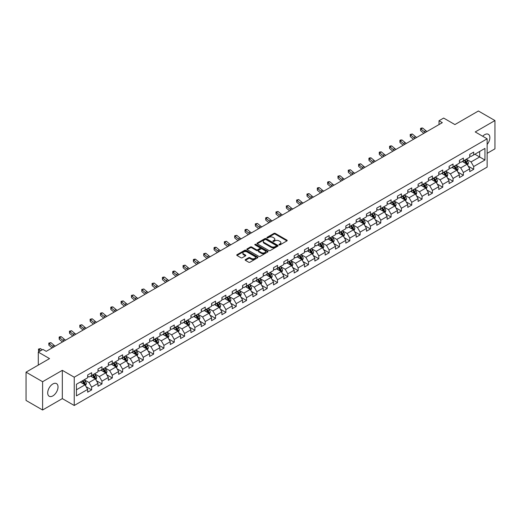 <?xml version="1.0" encoding="UTF-8"?>
<svg xmlns="http://www.w3.org/2000/svg" width="521" height="521" viewBox="0 0 521 521"><rect width="100%" height="100%" fill="white"/><g stroke="black" fill="none" stroke-linecap="round" stroke-linejoin="round"><path stroke-width="0.78" d="M279.119 244.883A0.645 0.371 0 0 0 280.031 244.883L286.934 240.897A0.918 0.528 0 0 0 287.201 240.52A0.918 0.528 0 0 0 286.934 240.142L275.238 233.395A0.918 0.528 0 0 0 273.935 233.395L267.032 237.381A0.645 0.371 0 0 0 267.944 237.902L268.836 237.387A2.937 1.7 0 0 1 272.997 237.387L273.968 237.954A2.937 1.7 0 0 1 274.827 239.152A2.937 1.7 0 0 1 273.968 240.35L273.076 240.865A0.645 0.371 0 0 0 273.987 241.392L274.88 240.878A2.937 1.7 0 0 1 279.035 240.878L280.011 241.438A2.937 1.7 0 0 1 280.871 242.643A2.937 1.7 0 0 1 280.011 243.841L279.119 244.356A0.645 0.371 0 0 0 279.119 244.883L279.119 244.356M52.855 395.895A7.301 4.214 120 0 0 57.629 389.461A7.301 4.214 120 0 0 56.509 383.612A7.301 4.214 120 0 0 52.855 383.97A7.301 4.214 120 0 0 48.088 390.405A7.301 4.214 120 0 0 49.208 396.26A7.301 4.214 120 0 0 52.855 395.895M487.142 144.454A7.301 4.214 120 0 0 488.34 134.294A7.301 4.214 120 0 0 484.693 134.659A7.301 4.214 120 0 0 482.707 136.261M245.417 259.575A0.918 0.528 0 0 0 245.144 259.953A0.918 0.528 0 0 0 245.417 260.324L248.693 262.219A0.918 0.528 0 0 0 249.995 262.219L257.661 257.791A0.918 0.528 0 0 0 257.928 257.42A0.918 0.528 0 0 0 257.661 257.042L245.964 250.295A0.918 0.528 0 0 0 244.668 250.295L237.003 254.717A0.918 0.528 0 0 0 236.729 255.095A0.918 0.528 0 0 0 237.003 255.466L240.963 257.758A0.918 0.528 0 0 0 242.265 257.758L245.547 255.863A0.918 0.528 0 0 0 245.814 255.485A0.918 0.528 0 0 0 245.547 255.114L243.581 253.974A2.455 1.42 0 0 1 242.858 252.972A2.455 1.42 0 0 1 244.375 251.663A2.455 1.42 0 0 1 247.058 251.969L254.756 256.417A2.455 1.42 0 0 1 255.472 257.42A2.455 1.42 0 0 1 253.955 258.729A2.455 1.42 0 0 1 251.278 258.423L249.995 257.68A0.918 0.528 0 0 0 248.693 257.68L245.417 259.575L245.417 260.324L248.693 258.449L248.693 257.68M487.142 153.343L494.95 148.837L494.95 120.553L478.402 110.999L454.905 124.571L443.651 118.072L439.021 120.748L442.329 122.656L46.239 351.336L42.93 349.428L38.293 352.105L38.293 365.097M42.598 381.717L42.598 410.001L62.325 398.611L62.325 370.333L42.598 381.717L26.05 372.163L49.547 358.598L38.293 352.105M62.325 370.333L74.236 377.211L487.142 138.82L487.142 167.104L74.236 405.488L74.236 377.211M494.95 120.553L475.224 131.943L487.142 138.82M268.901 250.555A0.918 0.528 0 0 0 270.204 250.555L277.869 246.127A0.918 0.528 0 0 0 278.136 245.756A0.918 0.528 0 0 0 277.869 245.378L266.172 238.625A0.918 0.528 0 0 0 264.876 238.625L257.205 243.053A0.918 0.528 0 0 0 256.938 243.424A0.918 0.528 0 0 0 257.205 243.802L268.901 250.555M255.225 245.02A0.645 0.371 0 0 1 255.876 245.111L267.755 251.969L260.096 256.384A0.918 0.528 0 0 1 258.8 256.384L247.104 249.637L247.104 248.888A0.918 0.528 0 0 0 246.837 249.259A0.918 0.528 0 0 0 247.104 249.637M247.104 248.888L250.386 246.993A0.918 0.528 0 0 1 251.682 246.993L256.43 249.728A0.918 0.528 0 0 0 257.726 249.728L259.901 248.471A0.918 0.528 0 0 0 260.174 248.1A0.918 0.528 0 0 0 259.901 247.722L254.964 244.87A0.645 0.371 0 0 1 255.876 244.349L267.761 251.213A0.918 0.528 0 0 1 268.035 251.584A0.918 0.528 0 0 1 267.761 251.962L267.761 251.213M42.598 410.001L26.05 400.447L26.05 372.163M86.121 386.706L91.644 389.897L91.644 387.11L98 383.436L98 386.23L101.973 383.938L101.973 381.144L108.329 377.478L108.329 380.265L112.295 377.972L112.295 375.185L118.651 371.519L118.651 374.306L122.624 372.014L122.624 369.22L128.98 365.553L128.98 368.34L132.946 366.048L132.946 363.261L139.302 359.594L139.302 362.382L143.275 360.089L143.275 357.302L149.631 353.629L149.631 356.423L153.604 354.13L153.604 351.336L159.954 347.67L159.954 350.457L163.926 348.165L163.926 345.377L170.282 341.704L170.282 344.498L174.255 342.206L174.255 339.412L180.605 335.745L180.605 338.533L184.577 336.24L184.577 333.453L190.933 329.786L190.933 332.574L194.906 330.281L194.906 327.494L201.256 323.821L201.256 326.615L205.228 324.322L205.228 321.529L211.585 317.862L211.585 320.649L215.557 318.357L215.557 315.57L221.913 311.897L221.913 314.691L225.88 312.398L225.88 309.604L232.236 305.938L232.236 308.725L236.208 306.433L236.208 303.645L242.565 299.979L242.565 302.766L246.531 300.474L246.531 297.686L252.887 294.013L252.887 296.807L256.86 294.515L256.86 291.721L263.216 288.054L263.216 290.842L267.188 288.549L267.188 285.762L273.538 282.089L273.538 284.883L277.511 282.59L277.511 279.797L283.867 276.13L283.867 278.917L287.839 276.625L287.839 273.838L294.189 270.171L294.189 272.958L298.162 270.666L298.162 267.879L304.518 264.206L304.518 266.999L308.491 264.701L308.491 261.913L314.84 258.247L314.84 261.034L318.813 258.742L318.813 255.954L325.169 252.281L325.169 255.075L329.142 252.783L329.142 249.989L335.498 246.322L335.498 249.11L339.464 246.817L339.464 244.03L345.82 240.363L345.82 243.151L349.793 240.858L349.793 238.071L356.149 234.398L356.149 237.192L360.115 234.893L360.115 232.105L366.471 228.439L366.471 231.226L370.444 228.934L370.444 226.147L376.8 222.474L376.8 225.267L380.773 222.975L380.773 220.181L387.123 216.515L387.123 219.302L391.095 217.01L391.095 214.222L397.451 210.556L397.451 213.343L401.424 211.051L401.424 208.257L407.774 204.59L407.774 207.384L411.746 205.085L411.746 202.298L418.103 198.631L418.103 201.419L422.075 199.126L422.075 196.339L428.425 192.666L428.425 195.46L432.397 193.167L432.397 190.373L438.754 186.707L438.754 189.494L442.726 187.202L442.726 184.414L449.082 180.748L449.082 183.535L453.049 181.243L453.049 178.449L459.405 174.782L459.405 177.57L463.377 175.277L463.377 172.49L469.734 168.824L469.734 171.611L473.7 169.318L473.7 166.531L484.953 160.032L484.953 148.413L479.659 151.474L479.659 156.977L484.953 160.032M91.644 389.897L87.671 392.189L87.671 389.402L76.424 395.895L76.424 384.277L87.671 377.784L87.671 374.99L91.644 372.697L91.644 375.491L98 371.818L98 369.031L101.973 366.738L101.973 369.526L108.329 365.859L108.329 363.072L112.295 360.779L112.295 363.567L118.651 359.9L118.651 357.106L122.624 354.814L122.624 357.608L128.98 353.935L128.98 351.147L132.946 348.855L132.946 351.642L139.302 347.976L139.302 345.182L143.275 342.89L143.275 345.683L149.631 342.01L149.631 339.223L153.604 336.931L153.604 339.718L159.954 336.052L159.954 333.264L163.926 330.972L163.926 333.759L170.282 330.093L170.282 327.299L174.255 325.006L174.255 327.8L180.605 324.127L180.605 321.34L184.577 319.047L184.577 321.835L190.933 318.168L190.933 315.374L194.906 313.082L194.906 315.876L201.256 312.203L201.256 309.415L205.228 307.123L205.228 309.91L211.585 306.244L211.585 303.456L215.557 301.164L215.557 303.951L221.913 300.285L221.913 297.491L225.88 295.199L225.88 297.986L232.236 294.319L232.236 291.532L236.208 289.24L236.208 292.027L242.565 288.36L242.565 285.567L246.531 283.274L246.531 286.068L252.887 282.395L252.887 279.608L256.86 277.315L256.86 280.103L263.216 276.436L263.216 273.649L267.188 271.35L267.188 274.144L273.538 270.477L273.538 267.683L277.511 265.391L277.511 268.178L283.867 264.512L283.867 261.724L287.839 259.432L287.839 262.219L294.189 258.553L294.189 255.759L298.162 253.466L298.162 256.26L304.518 252.587L304.518 249.8L308.491 247.508L308.491 250.295L314.84 246.628L314.84 243.841L318.813 241.542L318.813 244.336L325.169 240.669L325.169 237.876L329.142 235.583L329.142 238.371L335.498 234.704L335.498 231.917L339.464 229.624L339.464 232.412L345.82 228.745L345.82 225.951L349.793 223.659L349.793 226.453L356.149 222.78L356.149 219.992L360.115 217.7L360.115 220.487L366.471 216.821L366.471 214.033L370.444 211.734L370.444 214.528L376.8 210.855L376.8 208.068L380.773 205.775L380.773 208.563L387.123 204.896L387.123 202.109L391.095 199.817L391.095 202.604L397.451 198.937L397.451 196.143L401.424 193.851L401.424 196.645L407.774 192.972L407.774 190.185L411.746 187.892L411.746 190.679L418.103 187.013L418.103 184.219L422.075 181.927L422.075 184.721L428.425 181.047L428.425 178.26L432.397 175.968L432.397 178.755L438.754 175.089L438.754 172.301L442.726 170.009L442.726 172.796L449.082 169.13L449.082 166.336L453.049 164.043L453.049 166.837L459.405 163.164L459.405 160.377L463.377 158.084L463.377 160.872L469.734 157.205L469.734 154.411L473.7 152.119L473.7 154.913L484.953 148.413M90.589 376.103L95.35 378.852L89 382.518L84.233 379.77M87.671 376.253L89 377.015L91.644 375.491M89 382.518L91.644 387.11M95.35 378.852L98 383.436M100.911 370.138L105.678 372.893L99.322 376.559L94.555 373.811M98 370.294L99.322 371.056L101.973 369.526M99.322 376.559L101.973 381.144M105.678 372.893L108.329 377.478M111.24 364.179L116.007 366.927L109.651 370.6L104.884 367.846M108.329 364.329L109.651 365.097L112.295 363.567M109.651 370.6L112.295 375.185M116.007 366.927L118.651 371.519M121.562 358.214L126.329 360.968L119.973 364.635L115.213 361.887M118.651 358.37L119.973 359.132L122.624 357.608M119.973 364.635L122.624 369.22M126.329 360.968L128.98 365.553M131.891 352.255L136.658 355.009L130.302 358.676L125.535 355.921M128.98 352.411L130.302 353.173L132.946 351.642M130.302 358.676L132.946 363.261M136.658 355.009L139.302 359.594M142.213 346.296L146.981 349.044L140.624 352.71L135.864 349.962M139.302 346.445L140.624 347.207L143.275 345.683M140.624 352.71L143.275 357.302M146.981 349.044L149.631 353.629M152.542 340.33L157.309 343.085L150.953 346.752L146.186 344.003M149.631 340.487L150.953 341.248L153.604 339.718M150.953 346.752L153.604 351.336M157.309 343.085L159.954 347.67M162.865 334.371L167.632 337.12L161.282 340.793L156.515 338.038M159.954 334.521L161.282 335.29L163.926 333.759M161.282 340.793L163.926 345.377M167.632 337.12L170.282 341.704M173.193 328.406L177.961 331.161L171.604 334.827L166.837 332.079M170.282 328.562L171.604 329.324L174.255 327.8M171.604 334.827L174.255 339.412M177.961 331.161L180.605 335.745M183.522 322.447L188.283 325.202L181.933 328.868L177.166 326.113M180.605 322.597L181.933 323.365L184.577 321.835M181.933 328.868L184.577 333.453M188.283 325.202L190.933 329.786M193.845 316.488L198.612 319.236L192.256 322.903L187.488 320.154M190.933 316.638L192.256 317.4L194.906 315.876M192.256 322.903L194.906 327.494M198.612 319.236L201.256 323.821M204.173 310.523L208.934 313.277L202.584 316.944L197.817 314.196M201.256 310.679L202.584 311.441L205.228 309.91M202.584 316.944L205.228 321.529M208.934 313.277L211.585 317.862M214.496 304.564L219.263 307.312L212.907 310.985L208.14 308.23M211.585 304.713L212.907 305.482L215.557 303.951M212.907 310.985L215.557 315.57M219.263 307.312L221.913 311.897M224.825 298.598L229.592 301.353L223.235 305.019L218.468 302.271M221.913 298.754L223.235 299.516L225.88 297.986M223.235 305.019L225.88 309.604M229.592 301.353L232.236 305.938M235.147 292.639L239.914 295.387L233.558 299.061L228.797 296.306M232.236 292.789L233.558 293.557L236.208 292.027M233.558 299.061L236.208 303.645M239.914 295.387L242.565 299.979M245.476 286.68L250.243 289.429L243.887 293.095L239.119 290.347M242.565 286.83L243.887 287.592L246.531 286.068M243.887 293.095L246.531 297.686M250.243 289.429L252.887 294.013M255.798 280.715L260.565 283.47L254.209 287.136L249.448 284.381M252.887 280.871L254.209 281.633L256.86 280.103M254.209 287.136L256.86 291.721M260.565 283.47L263.216 288.054M266.127 274.756L270.894 277.504L264.538 281.177L259.771 278.422M263.216 274.906L264.538 275.674L267.188 274.144M264.538 281.177L267.188 285.762M270.894 277.504L273.538 282.089M276.449 268.79L281.216 271.545L274.867 275.212L270.099 272.463M273.538 268.947L274.867 269.709L277.511 268.178M274.867 275.212L277.511 279.797M281.216 271.545L283.867 276.13M286.778 262.831L291.545 265.58L285.189 269.253L280.422 266.498M283.867 262.981L285.189 263.75L287.839 262.219M285.189 269.253L287.839 273.838M291.545 265.58L294.189 270.171M297.107 256.873L301.867 259.621L295.518 263.287L290.751 260.539M294.189 257.022L295.518 257.784L298.162 256.26M295.518 263.287L298.162 267.879M301.867 259.621L304.518 264.206M307.429 250.907L312.196 253.662L305.84 257.328L301.073 254.574M304.518 251.063L305.84 251.825L308.491 250.295M305.84 257.328L308.491 261.913M312.196 253.662L314.84 258.247M317.758 244.948L322.519 247.696L316.169 251.369L311.402 248.615M314.84 245.098L316.169 245.866L318.813 244.336M316.169 251.369L318.813 255.954M322.519 247.696L325.169 252.281M328.08 238.983L332.847 241.737L326.491 245.404L321.724 242.656M325.169 239.139L326.491 239.901L329.142 238.371M326.491 245.404L329.142 249.989M332.847 241.737L335.498 246.322M338.409 233.024L343.176 235.772L336.82 239.445L332.053 236.69M335.498 233.174L336.82 233.942L339.464 232.412M336.82 239.445L339.464 244.03M343.176 235.772L345.82 240.363M348.731 227.065L353.498 229.813L347.142 233.48L342.382 230.731M345.82 227.215L347.142 227.977L349.793 226.453M347.142 233.48L349.793 238.071M353.498 229.813L356.149 234.398M359.06 221.099L363.827 223.854L357.471 227.521L352.704 224.766M356.149 221.256L357.471 222.018L360.115 220.487M357.471 227.521L360.115 232.105M363.827 223.854L366.471 228.439M369.382 215.14L374.15 217.889L367.793 221.562L363.033 218.807M366.471 215.29L367.793 216.059L370.444 214.528M367.793 221.562L370.444 226.147M374.15 217.889L376.8 222.474M379.711 209.175L384.478 211.93L378.122 215.596L373.355 212.848M376.8 209.331L378.122 210.093L380.773 208.563M378.122 215.596L380.773 220.181M384.478 211.93L387.123 216.515M390.034 203.216L394.801 205.964L388.451 209.637L383.684 206.883M387.123 203.366L388.451 204.134L391.095 202.604M388.451 209.637L391.095 214.222M394.801 205.964L397.451 210.556M400.362 197.251L405.13 200.005L398.773 203.672L394.006 200.924M397.451 197.407L398.773 198.169L401.424 196.645M398.773 203.672L401.424 208.257M405.13 200.005L407.774 204.59M410.691 191.292L415.452 194.046L409.102 197.713L404.335 194.958M407.774 191.448L409.102 192.21L411.746 190.679M409.102 197.713L411.746 202.298M415.452 194.046L418.103 198.631M421.014 185.333L425.781 188.081L419.425 191.748L414.657 188.999M418.103 185.483L419.425 186.244L422.075 184.721M419.425 191.748L422.075 196.339M425.781 188.081L428.425 192.666M431.342 179.367L436.103 182.122L429.753 185.789L424.986 183.04M428.425 179.524L429.753 180.286L432.397 178.755M429.753 185.789L432.397 190.373M436.103 182.122L438.754 186.707M441.665 173.408L446.432 176.157L440.076 179.83L435.309 177.075M438.754 173.558L440.076 174.327L442.726 172.796M440.076 179.83L442.726 184.414M446.432 176.157L449.082 180.748M451.994 167.443L456.761 170.198L450.404 173.864L445.637 171.116M449.082 167.599L450.404 168.361L453.049 166.837M450.404 173.864L453.049 178.449M456.761 170.198L459.405 174.782M462.316 161.484L467.083 164.239L460.727 167.905L455.966 165.15M459.405 161.64L460.727 162.402L463.377 160.872M460.727 167.905L463.377 172.49M467.083 164.239L469.734 168.824M474.892 154.223L479.659 156.977L471.056 161.94L466.288 159.192M469.734 155.675L471.056 156.437L473.7 154.913M471.056 161.94L473.7 166.531M62.325 398.611L74.236 405.488M439.021 120.748L439.021 124.571M76.424 389.78L85.027 384.817L80.26 382.062M85.027 384.817L87.671 389.402M468.177 166.127L473.7 169.318M457.848 172.086L463.377 175.277M447.526 178.052L453.049 181.243M437.197 184.011L442.726 187.202M426.875 189.976L432.397 193.167M416.546 195.935L422.075 199.126M406.224 201.894L411.746 205.085M395.895 207.859L401.424 211.051M385.566 213.818L391.095 217.01M375.244 219.784L380.773 222.975M364.915 225.743L370.444 228.934M354.593 231.702L360.115 234.893M344.264 237.667L349.793 240.858M333.941 243.626L339.464 246.817M323.613 249.592L329.142 252.783M313.29 255.55L318.813 258.742M302.962 261.516L308.491 264.701M292.639 267.475L298.162 270.666M282.31 273.434L287.839 276.625M271.982 279.399L277.511 282.59M261.659 285.358L267.188 288.549M251.33 291.324L256.86 294.515M241.008 297.283L246.531 300.474M230.679 303.242L236.208 306.433M220.357 309.207L225.88 312.398M210.028 315.166L215.557 318.357M199.706 321.131L205.228 324.322M189.377 327.09L194.906 330.281M179.055 333.049L184.577 336.24M168.726 339.015L174.255 342.206M158.397 344.974L163.926 348.165M148.075 350.939L153.604 354.13M137.746 356.898L143.275 360.089M127.424 362.857L132.946 366.048M117.095 368.822L122.624 372.014M106.772 374.781L112.295 377.972M96.444 380.747L101.973 383.938M279.373 244.974L280.011 244.603A2.937 1.7 0 0 0 280.871 243.405L280.871 242.643M274.827 239.152L274.827 239.914A2.937 1.7 0 0 1 273.968 241.119L273.336 241.483M286.921 240.904L275.238 234.157A0.918 0.528 0 0 0 273.935 234.157L267.293 237.993M277.869 245.378L277.869 246.127L266.172 239.393A0.918 0.528 0 0 0 264.876 239.393L257.218 243.808L257.205 243.053M276.241 246.016A0.645 0.371 0 0 0 276.241 245.489L265.977 239.562A0.645 0.371 0 0 0 265.065 239.562L264.127 240.109A2.937 1.7 0 0 0 263.268 241.308A2.937 1.7 0 0 0 264.127 242.506L271.141 246.557A2.937 1.7 0 0 0 275.303 246.557L276.241 246.016L276.241 246.778A0.645 0.371 0 0 0 276.43 246.518L276.43 245.756M263.268 241.308L263.268 242.07A2.937 1.7 0 0 0 264.127 243.274L264.127 242.506M276.241 246.778L275.303 247.325A2.937 1.7 0 0 1 271.141 247.325L264.127 243.274M247.117 249.644L250.386 247.755L250.386 246.993M260.174 248.1L260.174 248.862A0.918 0.528 0 0 1 259.901 249.24L257.726 250.49A0.918 0.528 0 0 1 256.43 250.49L251.682 247.755A0.918 0.528 0 0 0 250.386 247.755M261.347 252.568A2.455 1.42 0 0 0 264.03 252.88A2.455 1.42 0 0 0 265.547 251.565A2.455 1.42 0 0 0 264.824 250.562L262.115 248.999A0.918 0.528 0 0 0 260.813 248.999L258.637 250.256A0.918 0.528 0 0 0 258.364 250.627A0.918 0.528 0 0 0 258.637 251.005L261.347 252.568L261.347 253.336A2.455 1.42 0 0 0 264.03 253.642A2.455 1.42 0 0 0 265.547 252.333L265.547 251.565M258.364 250.627L258.364 251.396A0.918 0.528 0 0 0 258.637 251.767L258.637 251.005M261.347 253.336L258.637 251.767M255.472 257.42L255.472 258.182A2.455 1.42 0 0 1 253.955 259.497A2.455 1.42 0 0 1 251.278 259.184L249.995 258.449A0.918 0.528 0 0 0 248.693 258.449M242.858 252.972L242.858 253.74A2.455 1.42 0 0 0 243.581 254.743L243.581 253.974M245.534 255.87L243.581 254.743M257.648 257.804L245.964 251.057A0.918 0.528 0 0 0 244.668 251.057L237.016 255.472M467.604 165.144L468.392 163.158A2.481 1.433 -120 0 0 467.604 161.048L466.236 159.224M463.853 162.37L462.928 161.132M464.185 160.409L465.553 162.233A2.481 1.433 60 0 1 466.262 163.724L467.057 163.262A2.481 1.433 -120 0 0 466.347 161.77L464.979 159.947M464.354 160.305L465.872 162.331A1.263 0.729 60 0 1 466.1 162.715L467.057 163.262M425.429 132.412A4.682 2.703 60 0 1 424.14 131.624L420.981 128.974L420.616 130.628L423.768 133.278A7.02 4.051 -120 0 0 423.84 133.33M427.083 131.455A4.682 2.703 60 0 1 425.794 130.673L422.635 128.016L420.981 128.974L420.532 128.479L421.189 128.094L422.635 128.016M420.616 130.628L420.532 128.479M457.282 171.103L458.07 169.117A2.481 1.433 -120 0 0 457.275 167.007L455.908 165.183M453.53 168.335L452.599 167.091M453.856 166.368L455.224 168.192A2.481 1.433 60 0 1 455.934 169.683L456.728 169.227A2.481 1.433 -120 0 0 456.018 167.736L454.651 165.912M454.032 166.271L455.549 168.29A1.263 0.729 60 0 1 455.777 168.674L456.728 169.227M446.953 177.062L447.741 175.082A2.481 1.433 -120 0 0 446.953 172.972L445.585 171.142M443.202 174.294L442.277 173.057M443.534 172.327L444.901 174.151A2.481 1.433 60 0 1 445.611 175.649L446.406 175.186A2.481 1.433 -120 0 0 445.696 173.695L444.328 171.871M443.703 172.23L445.221 174.255A1.263 0.729 60 0 1 445.448 174.639L446.406 175.186M415.107 138.378A4.682 2.703 60 0 1 413.811 137.59L410.659 134.939L410.288 136.587L413.446 139.237A7.02 4.051 -120 0 0 413.511 139.296M416.761 137.42A4.682 2.703 60 0 1 415.465 136.632L412.313 133.982L410.659 134.939L410.203 134.438L412.313 133.982M410.288 136.587L410.203 134.438M404.778 144.337A4.682 2.703 60 0 1 403.488 143.549L400.33 140.898L399.965 142.546L403.117 145.203A7.02 4.051 -120 0 0 403.182 145.255M406.432 143.379A4.682 2.703 60 0 1 405.143 142.591L401.984 139.941L400.33 140.898L399.881 140.403L400.538 140.019L401.984 139.941M399.965 142.546L399.881 140.403M436.631 183.027L437.419 181.041A2.481 1.433 -120 0 0 436.624 178.931L435.256 177.107M432.879 180.259L431.948 179.016M433.205 178.293L434.573 180.116A2.481 1.433 60 0 1 435.282 181.608L436.077 181.152A2.481 1.433 -120 0 0 435.367 179.654L434 177.83M433.381 178.189L434.892 180.214A1.263 0.729 60 0 1 435.126 180.598L436.077 181.152M426.302 188.986L427.09 187.006A2.481 1.433 -120 0 0 426.302 184.89L424.934 183.066M422.551 186.218L421.626 184.981M422.883 184.252L424.244 186.075A2.481 1.433 60 0 1 424.954 187.567L425.748 187.111A2.481 1.433 -120 0 0 425.038 185.619L423.677 183.796M423.052 184.154L424.569 186.179A1.263 0.729 60 0 1 424.797 186.557L425.748 187.111M415.979 194.952L416.767 192.965A2.481 1.433 -120 0 0 415.973 190.855L414.605 189.032M412.228 192.177L411.297 190.94M412.554 190.217L413.921 192.041A2.481 1.433 60 0 1 414.631 193.532L415.426 193.07A2.481 1.433 -120 0 0 414.716 191.578L413.348 189.755M412.73 190.113L414.241 192.138A1.263 0.729 60 0 1 414.475 192.523L415.426 193.07M394.449 150.295A4.682 2.703 60 0 1 393.16 149.514L390.008 146.857L389.636 148.511L392.795 151.162A7.02 4.051 -120 0 0 392.86 151.22M396.11 149.345A4.682 2.703 60 0 1 394.814 148.557L391.662 145.906L390.008 146.857L389.552 146.362L390.216 145.978L391.662 145.906M389.636 148.511L389.552 146.362M384.127 156.261A4.682 2.703 60 0 1 382.837 155.473L379.679 152.822L379.314 154.47L382.466 157.121A7.02 4.051 -120 0 0 382.531 157.179M385.781 155.304A4.682 2.703 60 0 1 384.491 154.516L381.333 151.865L379.679 152.822L379.229 152.327L379.887 151.943L381.333 151.865M379.314 154.47L379.229 152.327M373.798 162.22A4.682 2.703 60 0 1 372.508 161.432L369.356 158.781L368.985 160.435L372.144 163.086A7.02 4.051 -120 0 0 372.209 163.138M375.452 161.269A4.682 2.703 60 0 1 374.163 160.481L371.011 157.83L369.356 158.781L368.901 158.286L369.565 157.902L371.011 157.83M368.985 160.435L368.901 158.286M405.651 200.911L406.439 198.924A2.481 1.433 -120 0 0 405.644 196.814L404.283 194.991M401.899 198.143L400.968 196.905M402.232 196.176L403.593 198A2.481 1.433 60 0 1 404.303 199.491L405.097 199.035A2.481 1.433 -120 0 0 404.387 197.544L403.026 195.72M402.401 196.078L403.918 198.097A1.263 0.729 60 0 1 404.146 198.481L405.097 199.035M363.476 168.185A4.682 2.703 60 0 1 362.18 167.397L359.028 164.747L358.663 166.394L361.815 169.045A7.02 4.051 -120 0 0 361.88 169.104M365.13 167.228A4.682 2.703 60 0 1 363.84 166.44L360.682 163.789L359.028 164.747L358.578 164.245L360.682 163.789M358.663 166.394L358.578 164.245M395.328 206.87L396.11 204.89A2.481 1.433 -120 0 0 395.322 202.78L393.954 200.956M391.571 204.102L390.646 202.864M391.903 202.135L393.27 203.958A2.481 1.433 60 0 1 393.98 205.456L394.775 204.994A2.481 1.433 -120 0 0 394.065 203.503L392.697 201.679M392.079 202.037L393.589 204.063A1.263 0.729 60 0 1 393.824 204.447L394.775 204.994M353.147 174.144A4.682 2.703 60 0 1 351.857 173.356L348.705 170.706L348.334 172.353L351.486 175.01A7.02 4.051 -120 0 0 351.558 175.063M354.801 173.187A4.682 2.703 60 0 1 353.512 172.399L350.359 169.748L348.705 170.706L348.249 170.211L350.359 169.748M348.334 172.353L348.249 170.211M384.999 212.835L385.787 210.849A2.481 1.433 -120 0 0 384.993 208.739L383.632 206.915M381.248 210.067L380.317 208.823M381.574 208.1L382.942 209.924A2.481 1.433 60 0 1 383.651 211.415L384.446 210.959A2.481 1.433 -120 0 0 383.736 209.462L382.368 207.638M381.75 208.003L383.267 210.022A1.263 0.729 60 0 1 383.495 210.406L384.446 210.959M342.825 180.103A4.682 2.703 60 0 1 341.529 179.322L338.376 176.665L338.005 178.319L341.164 180.969A7.02 4.051 -120 0 0 341.229 181.028M344.479 179.152A4.682 2.703 60 0 1 343.183 178.364L340.031 175.714L338.376 176.665L337.921 176.17L340.031 175.714M338.005 178.319L337.921 176.17M374.671 218.794L375.459 216.814A2.481 1.433 -120 0 0 374.671 214.698L373.303 212.874M370.919 216.026L369.995 214.789M371.252 214.059L372.619 215.883A2.481 1.433 60 0 1 373.329 217.374L374.124 216.918A2.481 1.433 -120 0 0 373.414 215.427L372.046 213.603M371.421 213.962L372.938 215.987A1.263 0.729 60 0 1 373.166 216.371L374.124 216.918M332.496 186.069A4.682 2.703 60 0 1 331.206 185.281L328.048 182.63L327.683 184.278L330.835 186.928A7.02 4.051 -120 0 0 330.907 186.987M334.15 185.111A4.682 2.703 60 0 1 332.86 184.323L329.708 181.673L328.048 182.63L327.598 182.135L328.263 181.751L329.708 181.673M327.683 184.278L327.598 182.135M364.348 224.759L365.136 222.773A2.481 1.433 -120 0 0 364.342 220.663L362.974 218.84M360.597 221.985L359.666 220.748M360.923 220.025L362.29 221.848A2.481 1.433 60 0 1 363 223.34L363.795 222.877A2.481 1.433 -120 0 0 363.085 221.386L361.717 219.562M361.099 219.921L362.616 221.946A1.263 0.729 60 0 1 362.844 222.33L363.795 222.877M322.173 192.028A4.682 2.703 60 0 1 320.877 191.24L317.725 188.589L317.354 190.243L320.513 192.894A7.02 4.051 -120 0 0 320.578 192.946M323.828 191.077A4.682 2.703 60 0 1 322.532 190.289L319.38 187.638L317.725 188.589L317.269 188.094L317.934 187.71L319.38 187.638M317.354 190.243L317.269 188.094M354.019 230.718L354.808 228.739A2.481 1.433 -120 0 0 354.019 226.622L352.652 224.798M350.268 227.951L349.344 226.713M350.6 225.984L351.968 227.807A2.481 1.433 60 0 1 352.678 229.299L353.472 228.843A2.481 1.433 -120 0 0 352.763 227.351L351.395 225.528M350.77 225.886L352.287 227.905A1.263 0.729 60 0 1 352.515 228.289L353.472 228.843M311.845 197.993A4.682 2.703 60 0 1 310.555 197.205L307.397 194.554L307.032 196.202L310.184 198.853A7.02 4.051 -120 0 0 310.255 198.911M313.499 197.036A4.682 2.703 60 0 1 312.209 196.248L309.051 193.597L307.397 194.554L306.947 194.053L309.051 193.597M307.032 196.202L306.947 194.053M343.697 236.677L344.485 234.697A2.481 1.433 -120 0 0 343.691 232.587L342.323 230.764M339.946 233.909L339.015 232.672M340.272 231.943L341.639 233.766A2.481 1.433 60 0 1 342.349 235.264L343.144 234.802A2.481 1.433 -120 0 0 342.434 233.31L341.066 231.487M340.447 231.845L341.965 233.87A1.263 0.729 60 0 1 342.193 234.255L343.144 234.802M301.522 203.952A4.682 2.703 60 0 1 300.226 203.164L297.074 200.513L296.703 202.168L299.862 204.818A7.02 4.051 -120 0 0 299.927 204.87M303.176 202.995A4.682 2.703 60 0 1 301.88 202.207L298.728 199.556L297.074 200.513L296.618 200.018L298.728 199.556M296.703 202.168L296.618 200.018M333.368 242.643L334.156 240.656A2.481 1.433 -120 0 0 333.368 238.546L332.001 236.723M329.617 239.875L328.692 238.631M329.949 237.908L331.317 239.732A2.481 1.433 60 0 1 332.027 241.223L332.821 240.767A2.481 1.433 -120 0 0 332.111 239.269L330.744 237.446M330.119 237.81L331.636 239.829A1.263 0.729 60 0 1 331.864 240.214L332.821 240.767M291.193 209.911A4.682 2.703 60 0 1 289.904 209.129L286.745 206.472L286.381 208.126L289.533 210.777A7.02 4.051 -120 0 0 289.598 210.836M292.848 208.96A4.682 2.703 60 0 1 291.558 208.172L288.4 205.521L286.745 206.472L286.296 205.977L288.4 205.521M286.381 208.126L286.296 205.977M323.046 248.602L323.834 246.622A2.481 1.433 -120 0 0 323.04 244.505L321.672 242.682M319.295 245.834L318.364 244.596M319.62 243.867L320.988 245.691A2.481 1.433 60 0 1 321.698 247.182L322.492 246.726A2.481 1.433 -120 0 0 321.783 245.235L320.415 243.411M319.796 243.769L321.307 245.795A1.263 0.729 60 0 1 321.542 246.179L322.492 246.726M280.865 215.876A4.682 2.703 60 0 1 279.575 215.088L276.423 212.438L276.052 214.085L279.21 216.736A7.02 4.051 -120 0 0 279.276 216.795M282.525 214.919A4.682 2.703 60 0 1 281.229 214.131L278.077 211.48L276.423 212.438L275.967 211.943L278.077 211.48M276.052 214.085L275.967 211.943M312.717 254.567L313.505 252.581A2.481 1.433 -120 0 0 312.717 250.471L311.35 248.647M308.966 251.793L308.041 250.555M309.298 249.833L310.659 251.656A2.481 1.433 60 0 1 311.369 253.147L312.164 252.685A2.481 1.433 -120 0 0 311.454 251.194L310.093 249.37M309.467 249.728L310.985 251.754A1.263 0.729 60 0 1 311.213 252.138L312.164 252.685M270.542 221.835A4.682 2.703 60 0 1 269.253 221.047L266.094 218.397L265.73 220.051L268.882 222.701A7.02 4.051 -120 0 0 268.947 222.754M272.196 220.884A4.682 2.703 60 0 1 270.907 220.096L267.748 217.446L266.094 218.397L265.645 217.902L266.303 217.518L267.748 217.446M265.73 220.051L265.645 217.902M302.395 260.526L303.183 258.546A2.481 1.433 -120 0 0 302.388 256.43L301.021 254.606M298.644 257.758L297.712 256.521M298.969 255.791L300.337 257.615A2.481 1.433 60 0 1 301.047 259.106L301.841 258.65A2.481 1.433 -120 0 0 301.131 257.159L299.764 255.336M299.145 255.694L300.656 257.713A1.263 0.729 60 0 1 300.891 258.097L301.841 258.65M260.213 227.801A4.682 2.703 60 0 1 258.924 227.013L255.772 224.362L255.401 226.01L258.559 228.66A7.02 4.051 -120 0 0 258.624 228.719M261.868 226.843A4.682 2.703 60 0 1 260.578 226.055L257.426 223.405L255.772 224.362L255.316 223.861L257.426 223.405M255.401 226.01L255.316 223.861M292.066 266.491L292.854 264.505A2.481 1.433 -120 0 0 292.06 262.395L290.698 260.572M288.315 263.717L287.384 262.48M288.647 261.75L290.008 263.58A2.481 1.433 60 0 1 290.718 265.072L291.513 264.609A2.481 1.433 -120 0 0 290.803 263.118L289.442 261.295M288.816 261.653L290.334 263.678A1.263 0.729 60 0 1 290.562 264.062L291.513 264.609M249.891 233.76A4.682 2.703 60 0 1 248.595 232.972L245.443 230.321L245.078 231.975L248.23 234.626A7.02 4.051 -120 0 0 248.296 234.678M251.545 232.802A4.682 2.703 60 0 1 250.256 232.021L247.097 229.364L245.443 230.321L244.994 229.826L245.651 229.442L247.097 229.364M245.078 231.975L244.994 229.826M281.744 272.45L282.525 270.464A2.481 1.433 -120 0 0 281.737 268.354L280.37 266.531M277.986 269.683L277.061 268.439M278.318 267.716L279.686 269.539A2.481 1.433 60 0 1 280.396 271.031L281.19 270.575A2.481 1.433 -120 0 0 280.48 269.077L279.113 267.253M278.494 267.618L280.005 269.637A1.263 0.729 60 0 1 280.239 270.021L281.19 270.575M239.562 239.719A4.682 2.703 60 0 1 238.273 238.937L235.121 236.28L234.75 237.934L237.902 240.585A7.02 4.051 -120 0 0 237.973 240.643M241.216 238.768A4.682 2.703 60 0 1 239.927 237.98L236.775 235.329L235.121 236.28L234.665 235.785L236.775 235.329M234.75 237.934L234.665 235.785M271.415 278.409L272.203 276.43A2.481 1.433 -120 0 0 271.408 274.313L270.047 272.49M267.664 275.642L266.732 274.404M267.996 273.675L269.357 275.498A2.481 1.433 60 0 1 270.067 276.99L270.861 276.534A2.481 1.433 -120 0 0 270.152 275.042L268.784 273.219M268.165 273.577L269.683 275.602A1.263 0.729 60 0 1 269.911 275.987L270.861 276.534M229.24 245.684A4.682 2.703 60 0 1 227.944 244.896L224.792 242.245L224.427 243.893L227.579 246.55A7.02 4.051 -120 0 0 227.644 246.602M230.894 244.727A4.682 2.703 60 0 1 229.598 243.939L226.446 241.288L224.792 242.245L224.336 241.751L226.446 241.288M224.427 243.893L224.336 241.751M261.086 284.375L261.874 282.389A2.481 1.433 -120 0 0 261.086 280.278L259.719 278.455M257.335 281.601L256.41 280.363M257.667 279.64L259.035 281.464A2.481 1.433 60 0 1 259.745 282.955L260.539 282.493A2.481 1.433 -120 0 0 259.829 281.001L258.462 279.178M257.836 279.536L259.354 281.561A1.263 0.729 60 0 1 259.582 281.946L260.539 282.493M218.911 251.643A4.682 2.703 60 0 1 217.622 250.855L214.463 248.204L214.098 249.859L217.25 252.509A7.02 4.051 -120 0 0 217.322 252.561M220.565 250.692A4.682 2.703 60 0 1 219.276 249.904L216.124 247.254L214.463 248.204L214.014 247.709L214.678 247.325L216.124 247.254M214.098 249.859L214.014 247.709M250.764 290.334L251.552 288.354A2.481 1.433 -120 0 0 250.757 286.237L249.39 284.414M247.013 287.566L246.081 286.329M247.338 285.599L248.706 287.423A2.481 1.433 60 0 1 249.416 288.914L250.21 288.458A2.481 1.433 -120 0 0 249.5 286.967L248.133 285.143M247.514 285.501L249.031 287.52A1.263 0.729 60 0 1 249.259 287.905L250.21 288.458M208.589 257.608A4.682 2.703 60 0 1 207.293 256.82L204.141 254.17L203.77 255.818L206.928 258.468A7.02 4.051 -120 0 0 206.993 258.527M210.243 256.651A4.682 2.703 60 0 1 208.947 255.863L205.795 253.213L204.141 254.17L203.685 253.668L205.795 253.213M203.77 255.818L203.685 253.668M240.435 296.299L241.223 294.313A2.481 1.433 -120 0 0 240.435 292.203L239.067 290.379M236.684 293.525L235.759 292.288M237.016 291.565L238.384 293.388A2.481 1.433 60 0 1 239.093 294.879L239.888 294.417A2.481 1.433 -120 0 0 239.178 292.926L237.81 291.102M237.185 291.46L238.703 293.486A1.263 0.729 60 0 1 238.931 293.87L239.888 294.417M198.26 263.567A4.682 2.703 60 0 1 196.971 262.779L193.812 260.129L193.447 261.783L196.599 264.434A7.02 4.051 -120 0 0 196.671 264.486M199.914 262.61A4.682 2.703 60 0 1 198.625 261.829L195.466 259.171L193.812 260.129L193.363 259.634L194.02 259.25L195.466 259.171M193.447 261.783L193.363 259.634M230.113 302.258L230.901 300.272A2.481 1.433 -120 0 0 230.106 298.162L228.739 296.338M226.361 299.49L225.43 298.246M226.687 297.524L228.055 299.347A2.481 1.433 60 0 1 228.765 300.838L229.559 300.383A2.481 1.433 -120 0 0 228.849 298.891L227.482 297.061M226.863 297.426L228.38 299.445A1.263 0.729 60 0 1 228.608 299.829L229.559 300.383M187.938 269.533A4.682 2.703 60 0 1 186.642 268.745L183.49 266.094L183.118 267.742L186.277 270.392A7.02 4.051 -120 0 0 186.342 270.451M189.592 268.575A4.682 2.703 60 0 1 188.296 267.787L185.144 265.137L183.49 266.094L183.034 265.593L185.144 265.137M183.118 267.742L183.034 265.593M219.784 308.217L220.572 306.237A2.481 1.433 -120 0 0 219.784 304.121L218.416 302.297M216.033 305.449L215.108 304.212M216.365 303.483L217.732 305.306A2.481 1.433 60 0 1 218.442 306.797L219.237 306.341A2.481 1.433 -120 0 0 218.527 304.85L217.159 303.027M216.534 303.385L218.052 305.41A1.263 0.729 60 0 1 218.279 305.794L219.237 306.341M177.609 275.492A4.682 2.703 60 0 1 176.319 274.704L173.161 272.053L172.796 273.701L175.948 276.358A7.02 4.051 -120 0 0 176.013 276.41M179.263 274.534A4.682 2.703 60 0 1 177.974 273.746L174.815 271.096L173.161 272.053L172.712 271.558L173.369 271.174L174.815 271.096M172.796 273.701L172.712 271.558M209.462 314.183L210.25 312.196A2.481 1.433 -120 0 0 209.455 310.086L208.087 308.263M205.71 311.408L204.779 310.171M206.036 309.448L207.404 311.271A2.481 1.433 60 0 1 208.113 312.763L208.908 312.3A2.481 1.433 -120 0 0 208.198 310.809L206.83 308.986M206.212 309.344L207.723 311.369A1.263 0.729 60 0 1 207.957 311.753L208.908 312.3M167.28 281.451A4.682 2.703 60 0 1 165.991 280.663L162.839 278.012L162.467 279.666L165.626 282.317A7.02 4.051 -120 0 0 165.691 282.375M168.941 280.5A4.682 2.703 60 0 1 167.645 279.712L164.493 277.061L162.839 278.012L162.383 277.517L163.047 277.133L164.493 277.061M162.467 279.666L162.383 277.517M199.133 320.141L199.921 318.162A2.481 1.433 -120 0 0 199.133 316.045L197.765 314.222M195.382 317.374L194.457 316.136M195.714 315.407L197.075 317.23A2.481 1.433 60 0 1 197.785 318.722L198.579 318.266A2.481 1.433 -120 0 0 197.869 316.775L196.508 314.951M195.883 315.309L197.4 317.328A1.263 0.729 60 0 1 197.628 317.712L198.579 318.266M156.958 287.416A4.682 2.703 60 0 1 155.668 286.628L152.51 283.978L152.145 285.625L155.297 288.276A7.02 4.051 -120 0 0 155.362 288.334M158.612 286.459A4.682 2.703 60 0 1 157.322 285.671L154.164 283.02L152.51 283.978L152.06 283.476L154.164 283.02M152.145 285.625L152.06 283.476M188.81 326.107L189.598 324.121A2.481 1.433 -120 0 0 188.804 322.011L187.436 320.187M185.059 323.333L184.128 322.095M185.385 321.372L186.752 323.196A2.481 1.433 60 0 1 187.462 324.687L188.257 324.225A2.481 1.433 -120 0 0 187.547 322.733L186.179 320.91M185.561 321.268L187.072 323.294A1.263 0.729 60 0 1 187.306 323.678L188.257 324.225M146.629 293.375A4.682 2.703 60 0 1 145.339 292.587L142.187 289.936L141.816 291.591L144.975 294.241A7.02 4.051 -120 0 0 145.04 294.293M148.29 292.418A4.682 2.703 60 0 1 146.994 291.636L143.842 288.979L142.187 289.936L141.732 289.442L143.842 288.979M141.816 291.591L141.732 289.442M178.482 332.066L179.27 330.08A2.481 1.433 -120 0 0 178.475 327.97L177.114 326.146M174.73 329.298L173.799 328.054M175.063 327.331L176.424 329.155A2.481 1.433 60 0 1 177.133 330.646L177.928 330.19A2.481 1.433 -120 0 0 177.218 328.699L175.857 326.875M175.232 327.234L176.749 329.252A1.263 0.729 60 0 1 176.977 329.637L177.928 330.19M136.307 299.341A4.682 2.703 60 0 1 135.011 298.553L131.859 295.902L131.494 297.55L134.646 300.2A7.02 4.051 -120 0 0 134.711 300.259M137.961 298.383A4.682 2.703 60 0 1 136.671 297.595L133.513 294.945L131.859 295.902L131.409 295.4L133.513 294.945M131.494 297.55L131.409 295.4M168.159 338.025L168.941 336.045A2.481 1.433 -120 0 0 168.153 333.928L166.785 332.105M164.402 335.257L163.477 334.02M164.734 333.29L166.101 335.114A2.481 1.433 60 0 1 166.811 336.605L167.606 336.149A2.481 1.433 -120 0 0 166.896 334.658L165.528 332.834M164.91 333.193L166.42 335.218A1.263 0.729 60 0 1 166.655 335.602L167.606 336.149M125.978 305.299A4.682 2.703 60 0 1 124.688 304.511L121.536 301.861L121.165 303.509L124.317 306.166A7.02 4.051 -120 0 0 124.389 306.218M127.632 304.342A4.682 2.703 60 0 1 126.343 303.554L123.19 300.904L121.536 301.861L121.08 301.366L123.19 300.904M121.165 303.509L121.08 301.366M157.83 343.99L158.618 342.004A2.481 1.433 -120 0 0 157.824 339.894L156.463 338.07M154.079 341.216L153.148 339.979M154.411 339.256L155.772 341.079A2.481 1.433 60 0 1 156.482 342.571L157.277 342.108A2.481 1.433 -120 0 0 156.567 340.617L155.199 338.793M154.581 339.151L156.098 341.177A1.263 0.729 60 0 1 156.326 341.561L157.277 342.108M115.655 311.258A4.682 2.703 60 0 1 114.359 310.477L111.207 307.82L110.843 309.474L113.995 312.125A7.02 4.051 -120 0 0 114.06 312.183M117.31 310.308A4.682 2.703 60 0 1 116.014 309.52L112.862 306.869L111.207 307.82L110.752 307.325L111.416 306.941L112.862 306.869M110.843 309.474L110.752 307.325M147.502 349.949L148.29 347.969A2.481 1.433 -120 0 0 147.502 345.853L146.134 344.029M143.75 347.181L142.826 345.944M144.083 345.215L145.45 347.038A2.481 1.433 60 0 1 146.16 348.529L146.955 348.074A2.481 1.433 -120 0 0 146.245 346.582L144.877 344.759M144.258 345.117L145.769 347.136A1.263 0.729 60 0 1 145.997 347.52L146.955 348.074M105.327 317.224A4.682 2.703 60 0 1 104.037 316.436L100.879 313.785L100.514 315.433L103.666 318.084A7.02 4.051 -120 0 0 103.738 318.142M106.981 316.267A4.682 2.703 60 0 1 105.691 315.479L102.539 312.828L100.879 313.785L100.429 313.29L101.094 312.906L102.539 312.828M100.514 315.433L100.429 313.29M137.179 355.915L137.967 353.928A2.481 1.433 -120 0 0 137.173 351.818L135.805 349.995M133.428 353.14L132.497 351.903M133.754 351.18L135.121 353.004A2.481 1.433 60 0 1 135.831 354.495L136.626 354.033A2.481 1.433 -120 0 0 135.916 352.541L134.548 350.718M133.93 351.076L135.447 353.101A1.263 0.729 60 0 1 135.675 353.485L136.626 354.033M95.004 323.183A4.682 2.703 60 0 1 93.708 322.395L90.556 319.744L90.185 321.398L93.344 324.049A7.02 4.051 -120 0 0 93.409 324.101M96.659 322.225A4.682 2.703 60 0 1 95.363 321.444L92.21 318.787L90.556 319.744L90.1 319.249L92.21 318.787M90.185 321.398L90.1 319.249M126.85 361.874L127.638 359.887A2.481 1.433 -120 0 0 126.85 357.777L125.483 355.954M123.099 359.106L122.174 357.862M123.431 357.139L124.799 358.962A2.481 1.433 60 0 1 125.509 360.454L126.303 359.998A2.481 1.433 -120 0 0 125.594 358.507L124.226 356.683M123.601 357.041L125.118 359.06A1.263 0.729 60 0 1 125.346 359.444L126.303 359.998M84.676 329.148A4.682 2.703 60 0 1 83.386 328.36L80.227 325.71L79.863 327.357L83.015 330.008A7.02 4.051 -120 0 0 83.086 330.067M86.33 328.191A4.682 2.703 60 0 1 85.04 327.403L81.882 324.752L80.227 325.71L79.778 325.208L81.882 324.752M79.863 327.357L79.778 325.208M116.528 367.833L117.316 365.853A2.481 1.433 -120 0 0 116.522 363.743L115.154 361.913M112.777 365.065L111.846 363.827M113.103 363.098L114.47 364.921A2.481 1.433 60 0 1 115.18 366.419L115.975 365.957A2.481 1.433 -120 0 0 115.265 364.466L113.897 362.642M113.278 363L114.796 365.026A1.263 0.729 60 0 1 115.024 365.41L115.975 365.957M74.353 335.107A4.682 2.703 60 0 1 73.057 334.319L69.905 331.669L69.534 333.316L72.693 335.973A7.02 4.051 -120 0 0 72.758 336.025M76.007 334.15A4.682 2.703 60 0 1 74.711 333.362L71.559 330.711L69.905 331.669L69.449 331.174L71.559 330.711M69.534 333.316L69.449 331.174M106.199 373.798L106.987 371.812A2.481 1.433 -120 0 0 106.199 369.702L104.832 367.878M102.448 371.024L101.523 369.786M102.78 369.063L104.148 370.887A2.481 1.433 60 0 1 104.858 372.378L105.652 371.916A2.481 1.433 -120 0 0 104.942 370.424L103.575 368.601M102.95 368.959L104.467 370.985A1.263 0.729 60 0 1 104.695 371.369L105.652 371.916M64.024 341.066A4.682 2.703 60 0 1 62.735 340.285L59.576 337.628L59.212 339.282L62.364 341.932A7.02 4.051 -120 0 0 62.429 341.991M65.679 340.115A4.682 2.703 60 0 1 64.389 339.327L61.231 336.677L59.576 337.628L59.127 337.133L59.785 336.748L61.231 336.677M59.212 339.282L59.127 337.133M95.877 379.757L96.665 377.777A2.481 1.433 -120 0 0 95.871 375.661L94.503 373.837M92.126 376.989L91.195 375.752M92.451 375.022L93.819 376.846A2.481 1.433 60 0 1 94.529 378.337L95.323 377.881A2.481 1.433 -120 0 0 94.614 376.39L93.246 374.566M92.627 374.925L94.145 376.95A1.263 0.729 60 0 1 94.373 377.328L95.323 377.881M53.702 347.032A4.682 2.703 60 0 1 52.406 346.244L49.254 343.593L48.883 345.241L52.041 347.891A7.02 4.051 -120 0 0 52.107 347.95M55.356 346.074A4.682 2.703 60 0 1 54.06 345.286L50.908 342.636L49.254 343.593L48.798 343.098L50.908 342.636M48.883 345.241L48.798 343.098M85.548 385.722L86.336 383.736A2.481 1.433 -120 0 0 85.548 381.626L84.181 379.802M81.797 382.948L80.872 381.711M82.129 380.988L83.49 382.811A2.481 1.433 60 0 1 84.207 384.303L84.995 383.84A2.481 1.433 -120 0 0 84.285 382.349L82.924 380.525M82.298 380.884L83.816 382.909A1.263 0.729 60 0 1 84.044 383.293L84.995 383.84M42.123 349.891L40.579 348.601L38.925 349.552L38.561 351.206L39.082 351.649M40.469 350.848L38.476 349.057L40.579 348.601M38.561 351.206L38.476 349.057M280.011 244.603L280.011 243.841M273.076 241.392L273.076 240.865M273.968 241.119L273.968 240.35M267.032 237.902L267.032 237.381M273.935 234.157L273.935 233.395M275.238 234.157L275.238 233.395M286.934 240.897L286.934 240.142M264.876 239.393L264.876 238.625M266.172 239.393L266.172 238.625M271.141 247.325L271.141 246.557M275.303 247.325L275.303 246.557M251.682 247.755L251.682 246.993M256.43 250.49L256.43 249.728M257.726 250.49L257.726 249.728M259.901 249.24L259.901 248.471M255.876 245.111L255.876 244.349M249.995 258.449L249.995 257.68M251.278 259.184L251.278 258.423M245.547 255.863L245.547 255.114M237.003 255.466L237.003 254.717M244.668 251.057L244.668 250.295M245.964 251.057L245.964 250.295M257.661 257.791L257.661 257.042M466.836 164.095L468.379 163.203M466.347 161.77L467.604 161.048M464.582 162.793L465.553 162.233M424.14 131.624L425.794 130.673M456.513 170.054L458.05 169.169M456.018 167.736L457.275 167.007M454.253 168.752L455.224 168.192M446.184 176.02L447.728 175.128M445.696 173.695L446.953 172.972M443.931 174.711L444.901 174.151M413.811 137.59L415.465 136.632M403.488 143.549L405.143 142.591M435.862 181.979L437.399 181.093M435.367 179.654L436.624 178.931M433.602 180.676L434.573 180.116M425.533 187.938L427.077 187.052M425.038 185.619L426.302 184.89M423.273 186.635L424.244 186.075M415.211 193.903L416.748 193.011M414.716 191.578L415.973 190.855M412.951 192.601L413.921 192.041M393.16 149.514L394.814 148.557M382.837 155.473L384.491 154.516M372.508 161.432L374.163 160.481M404.882 199.862L406.419 198.976M404.387 197.544L405.644 196.814M402.622 198.56L403.593 198M362.18 167.397L363.84 166.44M394.56 205.828L396.097 204.935M394.065 203.503L395.322 202.78M392.3 204.519L393.27 203.958M351.857 173.356L353.512 172.399M384.231 211.786L385.768 210.901M383.736 209.462L384.993 208.739M381.971 210.484L382.942 209.924M341.529 179.322L343.183 178.364M373.909 217.745L375.446 216.86M373.414 215.427L374.671 214.698M371.649 216.443L372.619 215.883M331.206 185.281L332.86 184.323M363.58 223.711L365.117 222.819M363.085 221.386L364.342 220.663M361.32 222.408L362.29 221.848M320.877 191.24L322.532 190.289M353.251 229.67L354.794 228.784M352.763 227.351L354.019 226.622M350.998 228.367L351.968 227.807M310.555 197.205L312.209 196.248M342.929 235.635L344.466 234.743M342.434 233.31L343.691 232.587M340.669 234.326L341.639 233.766M300.226 203.164L301.88 202.207M332.6 241.594L334.143 240.709M332.111 239.269L333.368 238.546M330.347 240.292L331.317 239.732M289.904 209.129L291.558 208.172M322.278 247.56L323.815 246.667M321.783 245.235L323.04 244.505M320.018 246.251L320.988 245.691M279.575 215.088L281.229 214.131M311.949 253.519L313.492 252.626M311.454 251.194L312.717 250.471M309.689 252.216L310.659 251.656M269.253 221.047L270.907 220.096M301.626 259.478L303.163 258.592M301.131 257.159L302.388 256.43M299.367 258.175L300.337 257.615M258.924 227.013L260.578 226.055M291.298 265.443L292.835 264.551M290.803 263.118L292.06 262.395M289.038 264.14L290.008 263.58M248.595 232.972L250.256 232.021M280.975 271.402L282.512 270.516M280.48 269.077L281.737 268.354M278.715 270.099L279.686 269.539M238.273 238.937L239.927 237.98M270.646 277.367L272.183 276.475M270.152 275.042L271.408 274.313M268.387 276.058L269.357 275.498M227.944 244.896L229.598 243.939M260.324 283.326L261.861 282.441M259.829 281.001L261.086 280.278M258.064 282.024L259.035 281.464M217.622 250.855L219.276 249.904M249.995 289.285L251.532 288.4M249.5 286.967L250.757 286.237M247.735 287.983L248.706 287.423M207.293 256.82L208.947 255.863M239.667 295.251L241.21 294.358M239.178 292.926L240.435 292.203M237.413 293.948L238.384 293.388M196.971 262.779L198.625 261.829M229.344 301.21L230.881 300.324M228.849 298.891L230.106 298.162M227.084 299.907L228.055 299.347M186.642 268.745L188.296 267.787M219.015 307.175L220.559 306.283M218.527 304.85L219.784 304.121M216.762 305.866L217.732 305.306M176.319 274.704L177.974 273.746M208.693 313.134L210.23 312.248M208.198 310.809L209.455 310.086M206.433 311.832L207.404 311.271M165.991 280.663L167.645 279.712M198.364 319.093L199.908 318.207M197.869 316.775L199.133 316.045M196.104 317.79L197.075 317.23M155.668 286.628L157.322 285.671M188.042 325.058L189.579 324.166M187.547 322.733L188.804 322.011M185.782 323.756L186.752 323.196M145.339 292.587L146.994 291.636M177.713 331.017L179.257 330.132M177.218 328.699L178.475 327.97M175.453 329.715L176.424 329.155M135.011 298.553L136.671 297.595M167.391 336.983L168.928 336.091M166.896 334.658L168.153 333.928M165.131 335.674L166.101 335.114M124.688 304.511L126.343 303.554M157.062 342.942L158.599 342.056M156.567 340.617L157.824 339.894M154.802 341.639L155.772 341.079M114.359 310.477L116.014 309.52M146.74 348.901L148.277 348.015M146.245 346.582L147.502 345.853M144.48 347.598L145.45 347.038M104.037 316.436L105.691 315.479M136.411 354.866L137.948 353.974M135.916 352.541L137.173 351.818M134.151 353.564L135.121 353.004M93.708 322.395L95.363 321.444M126.082 360.825L127.625 359.939M125.594 358.507L126.85 357.777M123.829 359.523L124.799 358.962M83.386 328.36L85.04 327.403M115.76 366.791L117.297 365.898M115.265 364.466L116.522 363.743M113.5 365.482L114.47 364.921M73.057 334.319L74.711 333.362M105.431 372.749L106.974 371.864M104.942 370.424L106.199 369.702M103.178 371.447L104.148 370.887M62.735 340.285L64.389 339.327M95.109 378.708L96.645 377.823M94.614 376.39L95.871 375.661M92.849 377.406L93.819 376.846M52.406 346.244L54.06 345.286M84.78 384.674L86.323 383.782M84.285 382.349L85.548 381.626M82.52 383.371L83.49 382.811"/></g></svg>
